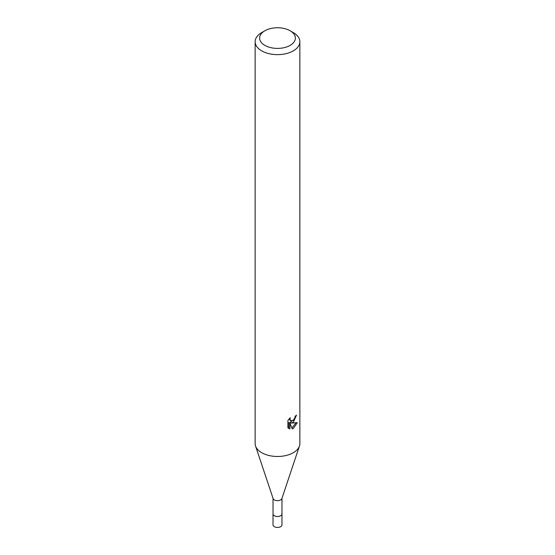 <?xml version="1.0" encoding="UTF-8"?>
<svg xmlns="http://www.w3.org/2000/svg" width="555" height="555" viewBox="0 0 555 555"><rect width="100%" height="100%" fill="white"/><g stroke="black" fill="none" stroke-linecap="round" stroke-linejoin="round"><path stroke-width="0.83" d="M281.975 498.334L281.975 513.902A4.475 2.581 180 0 1 280.663 515.727A4.475 2.581 180 0 1 275.786 516.289A4.475 2.581 180 0 1 273.025 513.902L273.025 498.334M281.975 513.763A4.482 2.588 180 0 1 280.67 515.741A4.482 2.588 180 0 1 275.668 516.268A4.482 2.588 180 0 1 273.025 513.763M290.147 30.775L293.311 32.599A22.36 12.911 180 0 1 299.86 41.729L299.86 443.57A22.36 12.911 180 0 1 299.45 446.019L281.891 498.577A4.475 2.581 180 0 1 280.663 499.916A4.475 2.581 180 0 1 276.189 500.561A4.475 2.581 180 0 1 273.109 498.577L255.55 446.019A22.36 12.911 180 0 1 255.14 443.57L255.14 41.729A22.36 12.911 180 0 1 261.689 32.599L264.853 30.775A17.885 10.323 180 0 1 290.147 30.775A17.885 10.323 180 0 1 290.147 45.378A17.885 10.323 180 0 1 264.853 45.378A17.885 10.323 180 0 1 264.853 30.775L261.689 32.599M299.45 446.019A22.36 12.911 180 0 1 293.311 452.7A22.36 12.911 180 0 1 270.951 455.912A22.36 12.911 180 0 1 255.55 446.019M293.311 422.272L291.167 423.077L297.293 422.688L293.311 428.488L292.256 428.925L289.939 423.139L289.939 428.98L287.899 427.78L287.899 420.579L290.251 417.665L289.932 419.094L290.799 420.801L293.311 420.336L294.927 417.755L295.163 416.264A22.36 12.911 0 0 0 296.523 415.133L293.311 422.272M299.86 41.729A22.36 12.911 180 0 1 293.311 50.852A22.36 12.911 180 0 1 268.946 53.655A22.36 12.911 180 0 1 255.14 41.729M294.254 419.24L290.105 422.466L291.167 423.077M295.1 417.02L295.281 416.174M290.799 420.801L288.933 419.101M288.343 428.183L288.864 428.356L288.864 422.521L289.939 423.139M291.916 428.044L295.891 422.965M288.864 428.356L289.939 428.98M281.975 513.701A4.489 2.588 180 0 1 281.989 513.916A4.489 2.588 180 0 1 279.214 516.303A4.489 2.588 180 0 1 274.33 515.741A4.489 2.588 180 0 1 273.011 513.916A4.489 2.588 180 0 1 273.025 513.701M281.989 513.916L281.975 524.863A4.475 2.581 180 0 1 279.207 527.25A4.475 2.581 180 0 1 274.337 526.688A4.475 2.581 180 0 1 273.025 524.863L273.011 513.916"/></g></svg>
